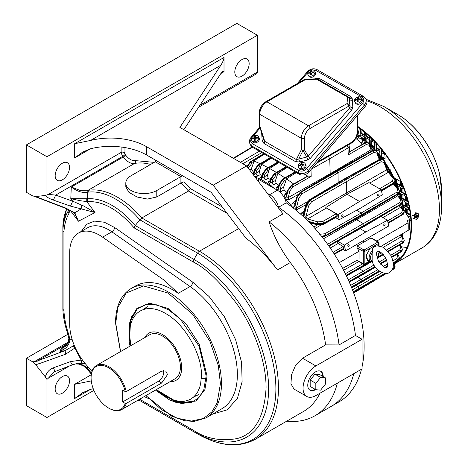 <?xml version="1.0" encoding="UTF-8"?>
<svg xmlns="http://www.w3.org/2000/svg" width="468" height="468" viewBox="0 0 468 468"><rect width="100%" height="100%" fill="white"/><g stroke="black" fill="none" stroke-linecap="round" stroke-linejoin="round"><path stroke-width="0.7" d="M357.786 126.413A83.831 48.403 60 0 1 408.02 200.292A83.831 48.403 60 0 1 394.261 263.94L422.089 247.876A83.831 48.403 -120 0 0 432.005 171.996A83.831 48.403 -120 0 0 366.795 100.866M415.186 219.123L414.203 218.872M413.677 215.537L416.087 212.653L416.736 213.619M393.793 263.373A83.105 47.982 -120 0 0 393.828 263.349A83.105 47.982 -120 0 0 397.613 260.729M398.596 259.88A83.105 47.982 -120 0 0 406.236 195.677A83.105 47.982 -120 0 0 357.786 127.009M416.099 212.969L415.818 212.571M400.52 185.457L396.922 183.082L396.922 179.232M403.24 187.024L402.059 186.048L402.059 184.07M400.52 191.383L399.268 190.657M405.651 194.343L402.059 191.974L402.059 188.124M405.651 200.269L402.059 197.9L402.059 194.05M407.885 201.562L407.189 200.866L407.189 198.929M402.059 200.403L402.059 199.976M405.651 206.195L402.954 204.639M409.383 208.354L407.189 206.792L407.189 202.936M405.651 212.121L405.253 211.893M410.155 213.063A1.813 1.152 114.5 0 0 409.705 214.461L407.189 212.718L407.189 208.863M383.497 151.924L381.783 150.936L381.525 149.421M379.987 149.895L376.395 147.525L376.395 143.676M374.856 146.934L371.264 144.565L371.264 140.71M366.134 140.862L366.134 137.75M369.726 143.968L369.357 143.758M360.998 136.469L360.998 134.784M373.195 140.049L371.522 139.084L371.264 138.13M369.726 138.042L366.385 136.118L366.134 133.438M364.59 135.082L361.255 133.158L360.998 129.314M385.123 158.787L381.525 156.417L381.525 152.562M376.395 151.041L376.395 149.602M396.414 183.234L396.49 179.069L400.52 181.602L400.444 185.919L396.653 183.819M403.533 187.785L401.544 186.346L401.544 182.842M397.285 185.369L400.52 187.528L400.52 191.675L399.485 191.377M405.651 193.81L405.393 194.787L401.544 192.272L401.62 187.955L404.095 189.294M399.964 192.839L400.52 193.454L400.52 194.641M401.801 193.898L405.651 196.42L405.575 200.731L401.801 198.643L401.544 194.05M408.061 202.252L406.674 201.158L406.674 197.133M401.942 199.906L405.651 202.346L405.575 206.657L403.077 205.306M409.506 209.015L406.674 207.084L406.75 202.773L408.388 203.627M403.305 206.622L405.651 208.272L405.621 212.536M409.828 215.128L406.674 213.01L406.75 208.699L409.734 210.331M384.304 152.983L381.274 151.228L381.016 148.789M379.987 147.549L379.911 150.363L376.137 148.268L375.88 143.676L376.857 143.939M374.599 147.379L370.75 144.858L370.826 140.546L374.599 142.641L374.856 147.233M365.619 140.423L365.695 137.58L369.468 139.675L369.726 144.109M356.575 136.896L357.575 136.34L360.483 136.106L360.74 134.638L364.332 136.709L364.59 139.569M374.494 141.394L371.007 139.376L370.75 137.633M369.726 136.662L369.65 138.505L365.877 136.416L365.619 133M364.59 132.146L364.519 135.544L360.74 133.45L360.489 128.934M381.525 156.417L381.016 156.71L381.092 152.398L384.866 154.493L385.123 159.085L381.397 157.23M393.769 177.413L395.384 178.641L395.384 180.87M389.16 168.825L390.253 169.749L390.253 170.715M382.929 159.301L384.866 160.419L385.123 162.431M375.88 150.497L376.137 149.45L379.729 151.527L379.987 155.405M373.575 147.97L374.599 148.567L374.856 149.351M407.64 216.029L410.606 216.819M359.412 128.15L357.979 134.673M126.266 391.576L161.682 371.13L165.69 370.989L167.562 374.529L161.682 382.982L126.266 403.428A25.401 14.666 60 0 1 121.756 409.564A25.401 14.666 60 0 1 109.056 408.307L108.541 408.008A24.675 14.245 60 0 1 91.09 377.787A24.675 14.245 60 0 1 105.943 366.438A24.675 14.245 60 0 1 125.219 391.564L126.266 391.576A25.401 14.666 60 0 0 96.349 365.566L149.725 334.749A25.401 14.666 -120 0 1 169.305 341.552A25.401 14.666 -120 0 1 180.391 367.117A25.401 14.666 -120 0 1 175.131 378.747L121.756 409.564M91.09 377.787L91.09 377.196A25.401 14.666 60 0 1 96.349 365.566M126.266 403.428L125.219 403.416L122.657 401.936L158.582 381.192A7.26 4.189 120 0 0 163.431 370.539M122.657 401.936L122.657 390.084L125.219 391.564M125.219 403.416A24.675 14.245 60 0 1 108.541 408.008M144.84 337.568A27.22 15.713 60 0 1 148.818 333.175A27.22 15.713 60 0 1 169.796 340.47A27.22 15.713 60 0 1 181.678 367.86A27.22 15.713 60 0 1 176.038 380.32A27.22 15.713 60 0 1 170.247 381.572M317.602 161.91L351.503 142.342C354.908 139.961 356.791 136.703 357.148 132.561L357.148 117.486A2.176 1.691 -30.6 0 0 357.669 116.093A2.176 0.626 -17.8 0 0 357.687 115.929L357.511 115.391M314.636 71.06L315.286 72.16A3.808 2.96 149.4 0 1 315.613 73.523A3.808 2.96 149.4 0 1 312.712 77.027A3.808 2.96 149.4 0 1 308.728 76.044L308.079 74.938A3.808 2.96 149.4 0 1 309.851 70.452A3.808 2.96 149.4 0 1 314.636 71.06A3.808 2.96 149.4 0 1 314.964 72.417A3.808 2.96 149.4 0 1 312.062 75.927A3.808 2.96 149.4 0 1 308.079 74.938M310.904 74.026L309.927 73.002A7.201 4.048 -177.5 0 0 308.74 73.412L308.769 72.692A7.201 4.048 2.5 0 1 309.956 72.283L310.67 71.575L310.84 70.633A6.751 3.797 2.5 0 1 311.665 70.504L311.495 71.44L312.156 71.932A7.201 4.048 2.5 0 1 313.578 71.92L313.548 72.639A7.201 4.048 -177.5 0 0 312.127 72.651L311.413 73.359L311.477 74.699A6.751 3.797 -177.5 0 0 310.658 74.833L310.512 73.213L310.84 73.768A0.725 0.562 -30.6 0 1 310.904 74.026L310.869 74.792M311.495 71.44L311.875 72.236A0.725 0.562 -30.6 0 0 312.472 72.464L312.156 71.932M313.56 72.288L312.472 72.464M311.583 70.879L310.84 70.633M311.039 70.966L310.986 72.107L310.67 71.575M309.956 72.283L310.272 72.815A0.725 0.562 -30.6 0 0 310.986 72.107M310.272 72.815L308.968 73.026L308.769 72.692M308.968 73.026L308.956 73.324M365.215 106.412A7.26 5.634 -30.6 0 0 366.327 99.754L365.514 98.374A7.26 5.634 -30.6 0 1 364.396 105.037L365.215 106.412L309.015 171.926L308.201 170.551A1.813 0.456 -139.4 0 0 306.335 168.825C304.019 171.095 301.591 171.686 299.052 170.598L252.404 143.664C250.298 142.073 250.158 139.996 251.983 137.446L260.027 128.068M259.763 127.249L251.187 137.247C249.309 139.505 248.97 141.874 250.169 144.349L250.983 145.729A7.26 5.634 -30.6 0 0 252.656 147.362L299.309 174.295A7.26 5.634 -30.6 0 0 309.015 171.926M352.205 98.613A2.176 1.299 -7.3 0 1 349.573 98.186A2.159 1.673 -30.6 0 0 349.222 97.438A2.159 1.673 -30.6 0 0 348.9 97.186A2.176 1.258 -60 0 0 348.73 97.052A2.176 1.258 -60 0 0 347.642 97.157A2.176 1.773 5.7 0 1 349.573 98.186L349.596 99.468A2.176 1.275 176.1 0 0 352.351 100.146L352.205 98.613L350.86 96.619L319.802 78.688L317.058 78.326L315.251 78.723A2.176 0.503 -103.7 0 1 315.256 78.87M299.508 161.975A2.176 0.503 76.3 0 0 298.689 159.032L296.32 159.565A2.176 1.258 -60 0 1 295.478 161.63L299.508 161.975L307.611 159.998L310.448 158.254L351.796 110.056L352.837 107.277L352.351 100.146M263.613 139.253A2.176 1.275 -3.9 0 1 262.15 140.406L263.899 143.401A2.176 1.258 120 0 0 264.742 141.33L263.712 139.569L259.108 124.851A2.176 1.258 -0 0 0 259.746 125.74A2.176 0.626 162.2 0 1 259.208 125.512M317.017 78.87A2.176 0.567 78.7 0 0 317.058 78.326M317.842 79.256A2.176 1.258 120 0 0 317.673 79.121A2.176 1.258 120 0 0 316.584 79.227L347.642 97.157L346.999 103.598A2.176 1.258 60 0 1 348.537 106.265L349.555 107.991A2.176 1.691 -30.6 0 0 350.076 106.599L349.596 99.468L349.058 104.873A2.176 1.691 149.4 0 1 348.537 106.265L310.038 128.489C306.634 130.87 304.756 134.129 304.393 138.271L304.393 149.737A2.176 1.691 149.4 0 1 302.971 150.608A2.176 1.667 -153 0 1 301.316 149.737L296.32 159.565L264.742 141.33L259.746 125.74L259.746 114.268L301.316 138.271L301.316 149.737A2.176 1.258 -0 0 0 304.393 149.737L308.213 156.183L349.555 107.991A2.176 0.55 40.6 0 0 351.796 110.056M305.423 79.595A2.176 1.258 -120 0 0 304.335 79.49L265.842 101.714A2.176 1.258 60 0 1 266.93 101.825L305.423 79.595L316.584 79.227L316.508 78.829L305.352 79.197L305.423 79.595M305.113 163.601L305.768 164.701A3.808 2.96 149.4 0 1 306.095 166.064A3.808 2.96 149.4 0 1 303.188 169.574A3.808 2.96 149.4 0 1 299.21 168.585L298.555 167.486A3.808 2.96 149.4 0 1 300.327 162.999A3.808 2.96 149.4 0 1 305.113 163.601A3.808 2.96 149.4 0 1 305.44 164.964A3.808 2.96 149.4 0 1 302.539 168.468A3.808 2.96 149.4 0 1 298.555 167.486M301.38 166.567L300.403 165.549A7.201 4.048 -177.5 0 0 299.216 165.959L299.251 165.239A7.201 4.048 2.5 0 1 300.438 164.83L301.316 163.174A6.751 3.797 2.5 0 1 302.141 163.045L301.971 163.981L302.632 164.473A7.201 4.048 2.5 0 1 304.06 164.461L304.024 165.181A7.201 4.048 -177.5 0 0 302.603 165.192L301.889 165.906L301.959 167.24A6.751 3.797 -177.5 0 0 301.135 167.374L300.988 165.754L301.316 166.31A0.725 0.562 -30.6 0 1 301.38 166.567L301.345 167.333M301.971 163.981L302.351 164.777A0.725 0.562 -30.6 0 0 302.948 165.005L302.632 164.473M304.036 164.83L302.948 165.005M302.059 163.42L301.316 163.174M301.515 163.507L301.462 164.648L301.146 164.116M300.438 164.83L300.748 165.356A0.725 0.562 -30.6 0 0 301.462 164.648M300.748 165.356L299.444 165.567L299.251 165.239M299.444 165.567L299.432 165.865M372.013 261.261C375.295 270.726 385.726 275.898 389.54 272.382C393.968 269.738 394.512 264.209 391.178 255.797L383.625 247.315L377.126 245.776L374.371 246.788L372.247 248.859L372.815 251.907L372.815 261.214L372.3 261.635M366.14 256.558A7.26 4.189 120 0 0 367.637 259.594L370.609 261.314A7.26 4.189 -60 0 1 369.106 257.991A7.26 4.189 -60 0 1 372.3 250.661M374.359 246.794A7.26 4.189 120 0 0 371.124 247.467M357.458 134.334A70.767 40.856 60 0 1 359.559 135.749M361.635 137.253A70.767 40.856 60 0 1 368.456 142.921M368.913 143.348A70.767 40.856 60 0 1 376.231 150.889M376.793 151.538A70.767 40.856 60 0 1 383.508 160.103M384.205 161.091A70.767 40.856 60 0 1 394.471 178.875M394.98 179.969A70.767 40.856 60 0 1 399.04 190.066M399.315 190.874A70.767 40.856 60 0 1 402.106 200.596M402.351 201.679A70.767 40.856 60 0 1 403.685 209.173M357.447 134.386A71.856 41.488 60 0 1 359.383 135.72M361.746 137.463A71.856 41.488 60 0 1 367.836 142.576M369.363 144.009A71.856 41.488 60 0 1 375.547 150.444M377.179 152.334A71.856 41.488 60 0 1 382.859 159.623M384.597 162.109A71.856 41.488 60 0 1 393.787 178.027M395.068 180.777A71.856 41.488 60 0 1 398.543 189.335M399.362 191.699A71.856 41.488 60 0 1 401.79 200.029M402.316 202.305A71.856 41.488 60 0 1 403.533 208.915M357.359 134.714A73.353 42.348 60 0 1 358.757 135.702M362.039 138.2A73.353 42.348 60 0 1 366.924 142.383M369.843 145.174A73.353 42.348 60 0 1 374.552 150.158M377.805 153.99A73.353 42.348 60 0 1 381.765 159.138M385.55 164.654A73.353 42.348 60 0 1 392.061 175.927M394.939 181.964A73.353 42.348 60 0 1 397.42 187.966M399.11 192.699A73.353 42.348 60 0 1 401.023 199.076M402.03 203.194A73.353 42.348 60 0 1 402.954 207.915L409.588 219.404A81.292 46.935 60 0 1 409.588 229.536L408.149 230.385M402.936 233.456A73.353 42.348 60 0 1 402.141 236.638M400.339 204.861L402.117 206.909L402.106 208.424L402.954 207.915M362.647 139.792L363.747 140.453L364.63 143.009M370.691 147.321L371.668 148.028L372.861 150.409M378.864 156.786L380.794 159.067M389.481 172.786L387.112 168.837M394.518 182.836L395.53 185.65M398.092 194.004L399.502 196.186L399.643 197.379M402.106 233.865L401.655 236.012M376.798 241.026L408.143 222.803A82.772 47.789 -120 0 1 408.143 230.396L381.233 246.209M409.588 219.404L407.02 220.855L408.143 222.803M363.285 240.692L364.063 242.038L370.931 238.007L371.697 238.077L378.477 241.997A1.088 0.626 -60 0 0 377.933 242.05A1.088 0.626 60 0 1 378.706 243.383L378.706 245.706M402.147 207.219A2.176 0.831 -6.5 0 0 401.638 207.576M401.503 207.406A2.176 0.825 173.4 0 1 402.117 206.909M399.268 205.505A2.176 1.275 -120.2 0 0 400.637 207.301L401.368 207.242L403.521 209.886A1.269 0.924 -39.1 0 0 402.556 209.658L401.708 212.647A1.269 0.743 59.7 0 1 402.591 214.186L404.247 211.846L402.591 214.309A1.269 0.737 59.2 0 1 402.34 214.888C403.17 214.736 403.808 213.765 404.247 211.975L404.247 211.91M382.935 217.597L400.637 207.301L402.556 209.658M360.144 228.717L365.795 231.982L387.492 220.229L380.946 216.45M253.533 172.996L252.451 173.64M313.706 227.074L317.462 224.915M300.444 213.97L304.089 211.273M303.27 216.526L306.265 205.276A1.451 0.521 -165.1 0 1 305.826 204.738L295.981 210.167M292.453 207.4C291.482 205.382 291.728 203.785 293.19 202.615L295.53 201.205M297.753 194.711L289.148 199.614L285.884 199.415M284.006 197.262L285.012 193.951L287.106 192.693M287.03 192.623A73.435 42.401 -120 0 0 284.105 189.844L283.626 187.159L280.268 189.107L278.478 188.955A2.176 1.03 -45.4 0 1 277.419 190.236M284.105 189.844L281.385 191.424L279.677 191.874M275.74 189.271L276.869 186.966A2.176 1.252 -120.9 0 0 278.144 187.311L279.004 184.152A1.269 0.456 -164.8 0 0 279.378 184.632L283.228 179.262L295.366 172.019M278.7 185.269A73.435 42.401 -120 0 0 276.132 183.339L275.547 180.391L272.2 182.339L270.282 182.719A2.176 1.188 -54.8 0 1 269.012 184.474M276.132 183.339L273.552 184.837L270.147 185.269M267.719 183.602L268.731 181.449A2.176 1.252 -120.8 0 0 269.773 181.631M270.346 179.536A73.435 42.401 -120 0 0 268.146 178.285L267.462 175.108L262.074 177.951A2.176 1.316 -65.1 0 1 261.126 179.735M268.146 178.285L265.707 179.706L262.39 180.408M259.541 178.951L260.612 177.366A2.176 1.252 -120.8 0 0 261.442 177.413M261.981 175.354A73.435 42.401 -120 0 0 260.155 174.658L259.371 171.282L253.861 174.652A2.176 1.404 -76.6 0 1 253.744 175.354M260.155 174.658L257.868 175.991L254.92 176.898M399.567 196.548A2.176 0.503 -10.3 0 0 399.134 196.759M398.917 196.496A2.176 0.497 169.6 0 1 399.502 196.186M396.677 194.916A2.176 1.275 -120.2 0 0 397.654 195.899L398.525 196.01L401.62 199.807A1.269 0.924 -39.2 0 0 400.655 199.579L399.807 202.562A1.269 0.743 59.7 0 1 400.696 204.106L402.351 201.766L401.62 199.807M355.926 219.03L356.68 219.714L397.654 195.899L400.655 199.579M395.407 184.995L395.08 185.1M394.764 184.714L395.296 184.538M393.84 183.602L398.637 189.446L399.368 191.535L397.712 193.869L362.115 215.151L361.858 215.73L325.412 236.042A1.269 0.731 -119.1 0 0 325.681 235.457L321.662 236.41M339.183 219.72L338.142 214.607L359.553 201.474L346.987 194.22L368.924 182.602L381.25 189.721L382.297 194.828L360.881 207.968L339.183 219.72L335.533 217.614M387.855 169.656L387.311 170.381M379.244 159.5L376.845 153.147A1.269 0.924 159.3 0 0 377.126 152.194L379.794 159.272M379.712 157.546L379.291 157.921M371.416 151.158A2.176 1.281 59.6 0 1 371.019 149.789L330.192 173.71L330.279 174.312M369.246 145.291A1.269 0.913 158.5 0 0 369.521 144.349L371.335 148.964L371.019 149.789L369.246 145.291L366.222 144.518L348.221 154.943L348.016 147.923L329.747 158.751L330.192 173.71L288.276 197.56L286.656 196.741A2.176 0.837 -36.6 0 1 284.778 198.216M371.668 148.028A2.176 0.497 -49.6 0 1 371.106 148.379M371.007 148.134A2.176 0.503 130.3 0 0 371.446 147.835M355.452 138.973L356.119 138.616L362.519 144.214L349.801 151.702L365.344 143.009A1.269 0.737 -119.1 0 0 364.73 142.956L362.507 144.197M363.537 143.623A2.176 1.275 60.2 0 1 362.671 141.535L360.787 142.611M362.823 140.669L363.086 140.938L362.671 141.535L361.583 138.698L358.576 137.937L356.639 139.043M363.747 140.453A2.176 0.825 -53.4 0 1 363.01 140.733M362.934 140.535A2.176 0.831 126.5 0 0 363.496 140.265M261.811 152.644L242.839 163.753M253.796 172.838L251.345 168.878L249.602 169.884M402.117 234.801A2.176 1.615 9.2 0 0 401.515 235.568M400.122 235.111A2.176 1.281 -120.3 0 0 401.421 236.714L401.702 236.387M386.808 249.783L401.708 241.09L402.556 238.107A1.269 0.924 -39.1 0 1 403.521 238.335L401.515 235.503A2.176 1.609 -171.1 0 1 402.147 234.579M383.456 247.221L401.421 236.714L402.556 238.107M357.072 260.226L342.623 268.398M342.652 268.456L356.786 260.43M364.063 242.038L357.072 246.004L364.081 250.047L377.933 242.05L370.931 238.007M339.394 262.548L359.079 251.263L357.066 247.777L357.072 246.004M387.492 220.229L388.68 226.026L345.571 250.918L344.384 245.115L365.795 231.982M348.672 246.443A0.942 0.667 105 0 0 348.742 244.688A0.942 0.667 105 0 0 348.25 246.513A0.942 0.667 105 0 0 348.672 246.443M384.597 225.699A0.942 0.667 105 0 0 384.667 223.944A0.942 0.667 105 0 0 384.181 225.769A0.942 0.667 105 0 0 384.597 225.699M337.68 241.248L344.384 245.115M270.364 157.581L260.155 163.689L253.755 160.922L253.679 162.261L251.345 168.878M253.545 175.085A2.176 1.41 103 0 0 253.603 174.593L253.153 174.394L252.925 174.845M257.868 175.991A2.176 1.234 59.7 0 1 256.043 173.23L256.628 170.849A1.269 0.439 -166.2 0 1 254.89 170.492L253.861 174.652L254.744 170.41L258.593 165.04L270.732 157.792M277.875 161.916L268.141 167.702L261.542 164.344L259.371 171.282M260.875 179.607A2.176 1.316 114.5 0 0 261.811 177.828L261.518 177.372M265.707 179.706A2.176 1.234 59.7 0 1 264.116 177.056L264.648 174.868A1.269 0.433 -166.3 0 1 262.911 174.511L262.074 177.951L262.747 174.418L266.602 169.053L278.22 162.121M267.462 175.108L269.586 168.486L276.389 172.411L274.172 173.739A1.269 0.731 59.2 0 1 274.815 173.798L286.434 166.86M268.761 184.304A2.176 1.193 124.9 0 0 270.03 182.543L269.808 181.496M273.552 184.837A2.176 1.234 59.8 0 1 272.2 182.339L272.862 179.607A1.269 0.433 -166.3 0 1 271.124 179.256L270.282 182.719L270.96 179.156L274.927 173.862L270.96 179.156A1.269 0.462 -164.6 0 1 270.58 178.677L274.172 173.739M284.579 198.005A2.176 0.842 143.2 0 0 286.486 196.513L288.177 190.324L291.845 185.445A1.269 0.731 59.2 0 0 291.225 185.392L293.664 183.965L286.422 178.852L286.322 179.642L284.234 180.859A1.269 0.72 -120.3 0 0 283.333 179.326L283.228 179.262A1.269 0.731 59.2 0 0 282.584 179.203L284.901 177.828L277.881 173.324L275.547 180.391M277.144 190.078A2.176 1.035 134.4 0 0 278.261 188.739L278.255 187.258M281.385 191.424A2.176 1.24 59.8 0 1 280.268 189.107L281.262 185.071A1.269 0.439 -166.2 0 1 279.525 184.714L278.478 188.955L279.378 184.632L283.333 179.326L295.612 172.16M286.322 179.642L283.626 187.159M285.012 193.951A2.176 1.246 -121 0 0 286.521 194.507M286.486 196.513L286.492 194.618L287.644 190.347A1.269 0.456 -164.9 0 0 288.031 190.827L286.486 196.513M289.148 199.614A2.176 1.234 60.4 0 1 288.276 197.56L289.768 191.172A1.269 0.427 -166.9 0 1 288.031 190.827M293.19 202.615A2.176 1.246 -121.1 0 0 294.934 203.434M292.5 207.388A2.176 0.608 151.7 0 0 294.711 206.136L294.863 203.685L296.589 197.268A1.269 0.456 -165 0 0 296.969 197.742L300.807 192.371L336.609 170.972L338.042 172.827L338.159 182.608M297.022 209.875A2.176 1.24 59.8 0 1 296.379 208.096C295.548 208.558 295.068 208.044 294.934 206.546A2.176 0.603 -28 0 1 292.909 207.716M301.427 212.887A2.176 1.24 -121.2 0 0 303.358 214.028M302.931 216.21L303.235 214.49M323.499 238.744L356.68 219.714L363.478 223.757L364.361 225.307L364.092 226.518L400.438 204.803A1.269 0.737 -120.9 0 0 400.696 204.224L364.361 225.933L328.723 245.811M330.244 247.993L338.071 243.506L336.621 241.389M356.645 210.261L361.226 212.981L396.823 192.196L397.671 189.218A1.269 0.924 -39.3 0 1 398.637 189.446M378.483 195.84A0.942 0.667 -75 0 1 377.67 194.828A0.942 0.667 -75 0 1 379.004 194.887A0.942 0.667 -75 0 1 378.483 195.84M342.558 216.585A0.942 0.667 105 0 0 342.629 214.83A0.942 0.667 105 0 0 342.143 216.649A0.942 0.667 105 0 0 342.558 216.585M359.553 201.474L381.25 189.721M303.223 214.525L305.826 204.738L309.36 199.83L343.962 179.139L344.694 179.209L379.706 159.711L382.555 159.453C380.736 158.991 379.542 159.05 378.986 159.635A1.451 0.842 60.9 0 1 379.706 159.711L380.08 159.927A1.451 0.854 60.3 0 1 381.104 161.694L383.976 162.425A1.451 1.059 159.4 0 0 384.304 161.337L387.744 170.492L394.308 178.665L395.068 181.116L393.418 183.456L381.438 190.622M387.873 170.873L388.247 172.37L393.202 178.402A1.451 1.059 -39.4 0 1 394.308 178.665M376.845 153.147L373.838 152.387L338.042 172.827L301.819 193.968L298.841 198.18A1.269 0.439 -166 0 1 297.104 197.818L294.934 206.546L294.711 206.136L296.969 197.742L300.918 192.43A1.269 0.72 -120.3 0 1 301.819 193.968M363.303 144.167L349.801 151.702M259.33 151.211L240.4 162.343M253.679 162.261L251.813 163.35L248.841 167.556A1.269 0.439 -166.1 0 1 247.759 167.456M355.885 285.427L358.008 286.685L359.026 288.452L358.716 290.037L386.656 273.324M393.348 265.736L393.407 264.034M357.903 277.378L361.226 279.355L362.115 280.899L361.846 282.11L379.835 271.358M392.991 260.811L396.823 258.57L397.671 255.592A1.269 0.924 -39.3 0 1 398.637 255.82L397.244 254.124M359.389 268.737L363.478 271.171L364.361 272.715L364.092 273.926L375.389 267.175M390.862 255.189L399.807 249.97L400.655 246.987A1.269 0.924 -39.2 0 1 401.62 247.215L399.725 244.893M359.079 259.061L359.079 251.263M357.066 260.226L363.308 263.829L363.308 251.38A1.088 0.626 -60 0 1 364.081 250.047A1.088 0.626 60 0 1 364.847 251.38L373.458 246.414L375.055 246.408M342.997 249.438L345.571 250.918M338.071 243.506L343.155 246.542L344.038 248.42L343.769 249.005L334.38 254.247M264.233 154.042L250.93 161.823A1.269 0.72 59.7 0 1 251.813 163.35M253.755 160.922L264.391 154.136M261.454 165.555L259.6 166.637L256.628 170.849M271.311 158.131L261.542 164.344M269.492 169.556L267.614 170.65L264.648 174.868M276.389 172.411L286.129 166.684M278.957 162.542L269.586 168.486M277.781 174.254L275.827 175.389L272.862 179.607M287.311 167.363L277.881 173.324M284.901 177.828L295.127 171.879M284.234 180.859L281.262 185.071M293.664 183.965L307.704 176.038L304.82 174.675M296.361 172.593L286.422 178.852M307.704 176.038L311.191 176.325L292.722 186.954A1.269 0.714 60.1 0 0 291.845 185.445L307.242 176.272M292.722 186.954L289.768 191.172M308.149 221.235L317.234 223.827A1.451 0.509 -74.1 0 1 317.866 221.896L307.558 218.954L306.101 219.211M337.212 216.181L323.803 223.645A1.451 0.831 -119.1 0 1 323.499 224.318L336.907 216.848L337.212 216.181L336.2 213.788L326.459 208.044L307.558 218.954A2.176 1.24 60 0 1 306.037 216.315L304.732 217.901M338.142 214.607L326.459 208.044M319.667 234.252L324.804 233.778L361.226 212.981L362.115 215.151L325.681 235.457L397.712 193.746L399.368 191.406M402.351 201.831L400.696 204.224L328.653 245.706M399.368 191.47L399.368 191.529C398.929 193.325 398.291 194.296 397.461 194.448A1.269 0.737 -120.9 0 0 397.712 193.869L397.712 193.746A1.269 0.749 59.7 0 0 396.823 192.196M379.571 188.75L392.395 181.256L393.202 178.402M303.773 216.994L306.651 205.505L306.265 205.276L310.097 199.9L344.694 179.209L345.483 179.665L346.513 181.432L346.624 192.886L346.987 194.22L325.81 207.494M395.056 180.905L393.12 184.117A1.451 0.842 -120.9 0 0 393.418 183.456L395.068 180.689M387.832 170.808L386.726 169.732A2.176 1.269 -120 0 0 388.247 172.37L369.72 183.064M381.104 161.694L311.507 201.878L308.64 205.92A1.451 0.509 -165.9 0 1 306.651 205.505L310.471 200.117L380.08 159.927L382.736 159.565M377.126 152.194L375.798 150.585L372.949 150.848A1.269 0.749 60.3 0 1 373.838 152.387M375.804 150.585L375.693 150.52C373.92 150.006 372.762 150.07 372.212 150.714A1.269 0.737 60.9 0 1 372.838 150.784L375.74 150.55M335.965 170.914L336.609 170.972L372.949 150.848L300.807 192.371A1.269 0.731 59.1 0 0 300.163 192.307L335.965 170.914L372.212 150.714M349.409 151.96L348.221 154.943M369.521 144.349L368.152 142.728L365.344 143.009A1.269 0.749 -120.1 0 1 366.222 144.518M328.203 156.148L329.747 158.751L311.53 168.995M349.426 152.159L349.251 146.145L348.016 147.923A2.176 1.275 -120.7 0 0 346.958 145.7M363.086 140.932L361.869 137.744L360.535 136.135L357.681 136.399L356.493 137.077M358.576 137.937A1.269 0.743 -119.7 0 0 357.681 136.399L357.575 136.34A1.269 0.737 -119.2 0 0 356.949 136.27C357.493 135.626 358.658 135.562 360.424 136.071L360.541 136.135M247.092 167.193L250.93 161.823A1.269 0.737 58.8 0 0 250.304 161.776L263.642 153.703M395.056 266.245L393.418 268.796A1.451 0.842 59.1 0 1 393.12 269.457C394.36 268.527 395.01 267.526 395.068 266.456M393.085 267.298A1.451 0.854 59.7 0 1 393.418 268.363L395.068 266.029L393.594 263.133M399.368 257.845L397.712 260.243A1.269 0.737 59.1 0 1 397.461 260.822C398.724 259.857 399.356 258.886 399.368 257.909L398.637 255.82M396.823 258.57A1.269 0.749 59.7 0 1 397.712 260.12L399.368 257.78M402.351 249.239L400.696 251.638A1.269 0.737 59.1 0 1 400.438 252.211C401.275 252.059 401.913 251.088 402.351 249.298L401.62 247.215M399.807 249.97A1.269 0.743 59.7 0 1 400.696 251.515L402.351 249.175M404.247 240.359L402.591 242.757A1.269 0.737 59.2 0 1 402.34 243.331C403.17 243.179 403.808 242.208 404.247 240.423M365.765 263.665L365.561 265.292L371.615 261.676M401.708 241.09A1.269 0.743 59.7 0 1 402.591 242.635L404.247 240.295L403.521 238.335M370.094 248.356L366.298 255.212L367.784 260.518L369.814 260.851M367.538 260.36L369.299 260.553M270.978 157.938L258.699 165.099L254.744 170.41A1.269 0.456 -164.8 0 1 254.364 169.931L253.153 174.388M267.614 170.65A1.269 0.72 -120.2 0 0 266.713 169.118L262.747 174.418A1.269 0.462 -164.6 0 1 262.367 173.938L261.472 177.208M317.866 221.896L322.797 221.44L336.2 213.788M337.212 215.561L323.803 223.213L323.803 223.645L317.234 224.277L317.234 223.827L323.803 223.213A1.451 0.825 -119.7 0 0 322.797 221.44M321.557 236.281L325.681 235.328A1.269 0.72 60.3 0 0 324.804 233.778M384.304 161.337L383.052 159.74M337.364 383.163A121.212 69.984 60 0 1 314.9 415.795L331.326 406.312A121.212 69.984 -120 0 0 353.785 373.68A121.212 69.984 -120 0 1 331.326 406.312L339.025 401.866A121.212 69.984 -120 0 0 361.483 369.24M277.506 269.948A111.776 64.531 -120 0 0 245.916 238.148L211.132 192.266L146.519 154.961A50.807 29.332 0 0 0 90.57 148.742L82.731 152.041L74.669 157.927L74.669 143.699L90.57 140.447A50.807 29.332 180 0 1 146.519 146.665L213.238 185.182L277.506 269.948L290.335 262.542A111.776 64.531 60 0 1 325.611 344.881L302.515 358.219L295.717 365.017L291.564 374.716L290.944 383.778L293.974 389.048L306.809 396.466A18.147 10.477 -60 0 0 315.882 395.565L362.074 368.895L362.074 339.265L355.464 335.451A121.212 69.984 -120 0 0 278.519 207.283A13.063 7.541 -120 0 0 269.691 194.665L267.374 193.331L269.691 194.665L277.389 190.224L259.43 179.852A13.063 7.541 -120 0 0 256.259 178.671M362.074 366.725A121.212 69.984 -120 0 0 286.217 202.843L278.127 207.511M286.217 202.843A13.063 7.541 -120 0 0 277.389 190.224M292.518 207.412A74.757 43.161 -120 0 0 284.187 197.59M274.365 188.475A74.757 43.161 -120 0 0 254.996 176.998M258.389 136.627L259.044 137.727A3.808 2.96 149.4 0 1 259.371 139.09A3.808 2.96 149.4 0 1 256.464 142.594A3.808 2.96 149.4 0 1 252.486 141.611L251.831 140.505A3.808 2.96 149.4 0 1 253.603 136.018A3.808 2.96 149.4 0 1 258.389 136.627A3.808 2.96 149.4 0 1 258.716 137.984A3.808 2.96 149.4 0 1 255.815 141.494A3.808 2.96 149.4 0 1 251.831 140.505M254.656 139.593L253.679 138.569A7.201 4.048 -177.5 0 0 252.492 138.978L252.527 138.259A7.201 4.048 2.5 0 1 253.714 137.849L254.422 137.142L254.592 136.2A6.751 3.797 2.5 0 1 255.417 136.071L255.247 137.007L255.908 137.498A7.201 4.048 2.5 0 1 257.336 137.487L257.301 138.206A7.201 4.048 -177.5 0 0 255.879 138.218L255.165 138.926L255.236 140.265A6.751 3.797 -177.5 0 0 254.411 140.4L254.264 138.78L254.592 139.335A0.725 0.562 -30.6 0 1 254.656 139.593L254.621 140.359M255.247 137.007L255.627 137.797A0.725 0.562 -30.6 0 0 256.224 138.031L255.908 137.498M257.312 137.855L256.224 138.031M255.335 136.445L254.592 136.2M254.791 136.533L254.738 137.674L254.422 137.142M253.714 137.849L254.025 138.382A0.725 0.562 -30.6 0 0 254.738 137.674M254.025 138.382L252.72 138.592L252.527 138.259M252.72 138.592L252.708 138.891M410.143 213.004A1.451 0.918 114.5 0 0 409.705 214.239L409.705 214.461A1.813 1.152 114.5 0 0 410.243 215.567L410.483 215.672M416.508 213.01L414.905 212.829M414.467 218.995L414.221 216.128L416.151 213.513L418.328 213.759L418.573 216.625L416.643 219.24L414.467 218.995L412.893 218.275M414.221 216.128L412.647 215.409M416.151 213.513L414.806 212.899M418.328 213.759L416.754 213.039M418.608 215.315A2.831 1.796 -65.5 0 1 415.789 219.147A2.831 1.796 -65.5 0 1 415.426 214.958A2.831 1.796 -65.5 0 1 418.608 215.315M415.49 216.795L416.122 217.082L415.403 217.497L415.35 216.877L416.07 216.462L416.222 215.134L416.736 214.835L416.812 215.707L416.251 215.45M417.24 215.783L417.865 216.07L417.813 215.45L416.812 215.707M417.865 216.07L417.152 216.485L416.385 216.14L416.865 215.859M416.187 217.012L416.151 216.596L416.918 216.947L417.152 216.485M416.918 216.947L416.994 217.813L416.479 218.111L416.122 217.082M416.432 217.556L416.994 217.813M416.151 216.596L416.385 216.14M416.298 217.058L415.637 216.859M130.771 345.694L129.858 339.943L129.537 334.17C129.343 311.653 146.104 301.889 165.549 313.478C184.661 323.874 202.024 353.995 201.474 375.74L200.579 384.228L199.467 388.03L197.736 391.81L195.729 394.781L193.348 397.25L190.523 399.222L187.574 400.509L184.117 401.251L180.677 401.351L176.647 400.819L172.575 399.678L164.508 395.829L156.183 389.686M156.271 389.639L174.646 401.491L191.424 402.427L198.754 397.888L203.75 390.019L206.148 375.962L199.035 346.115L180.256 319.012L168.556 309.816L156.786 304.814L146.051 304.463L137.364 308.804L131.262 318.205L129.15 331.508M92.167 370.75A42.097 24.307 60 0 1 69.714 324.47L69.714 252.34A42.097 24.307 60 0 1 78.431 233.07A42.097 24.307 60 0 1 102.609 237.153L164.239 280.25L178.249 293.331A74.757 43.161 -120 0 0 135.316 286.077L131.21 288.452A74.757 43.161 60 0 1 205.973 331.619A74.757 43.161 60 0 1 205.961 417.942M148.619 398.59L144.226 396.589M91.471 373.171L87.405 368.38L87.241 369.229M91.313 374.084L86.615 368.538L86.785 367.637C84.731 365.771 82.333 364.601 79.595 364.122L75.219 363.952M87.405 201.597L86.785 201.62L95.004 212.536L83.643 205.984L72.692 201.193L70.791 198.666L79.595 200.602L86.785 201.62L86.75 198.783L87.241 198.824L87.405 201.597C102.849 200.912 118.404 209.658 134.064 227.817L135.281 225.553L193.974 259.442A3.627 2.094 120 0 0 193.225 261.969L134.064 227.817M76.629 363.659L81.496 363.285L81.175 360.091L82.748 360.424M81.496 363.285L85.234 363.607M70.387 210.536L78.437 221.229L74.845 212.817L73.435 212.495L74.845 213.975L78.437 221.229L95.004 212.536L81.175 208.863L81.496 205.154M86.65 192.342L87.68 192.213L89.096 190.201L80.028 190.406L71.282 187.024L123.265 157.008A14.514 8.383 -120 0 0 134.532 163.461L87.744 190.476L86.65 192.342C81.923 192.962 76.805 191.19 71.282 187.024L70.791 198.666L86.75 198.783M72.692 364.666C72.201 364.97 71.469 363.952 70.51 361.594L81.175 360.091L74.845 348.04L75.196 347.502M69.609 365.894L48.397 378.138L54.282 371.832L72.581 364.765L76.693 363.648M81.309 231.408L86.761 224.225L94.589 221.101L104.352 222.241L114.683 227.542L192.892 282.239L209.184 296.613L224.307 316.625L235.65 339.768L241.576 362.384L242.114 381.789L237.416 398.35L227.173 409.857L212.653 414.075M81.175 208.863L74.845 212.817L65.625 208.003L35.627 196.566L45.361 195.443C46.689 197.122 49.368 198.666 53.399 200.082L55.674 195.086L72.692 201.193L70.51 206.131L81.175 208.863M68.199 209.442L68.03 211.331L68.901 213.642C65.976 218.72 64.315 224.921 63.929 232.245L62.864 230.706L62.87 226.272M63.929 232.245L63.929 310.623L62.864 309.196L62.864 230.706A69.65 40.213 60 0 1 68.03 211.331L68.644 209.652M55.674 371.118C55.136 371.411 54.382 370.311 53.399 367.813C49.193 369.463 46.513 372.505 45.361 376.951L35.627 364.59L38.212 364.028L65.625 354.206L65.11 350.631L60.033 351.515C64.976 348.742 67.322 347.051 67.088 346.449C68.556 344.67 69.492 342.477 69.902 339.873L68.843 338.598L68.041 334.678C64.993 325.898 63.268 317.421 62.864 309.254L62.864 309.196M63.929 310.623C64.315 318.398 65.976 326.512 68.901 334.971L68.03 334.538M53.399 367.813L70.51 361.594M67.901 334.287L26.424 358.231L26.424 405.639L46.952 417.491L93.904 390.388M182.444 175.705L156.786 190.517A18.147 10.477 180 0 1 137.007 192.787A18.147 10.477 180 0 1 125.81 183.111A18.147 10.477 180 0 1 131.122 175.705L155.241 161.776L155.879 160.366M227.115 213.344L188.464 191.032L141.798 217.971L139.803 219.784A74.786 43.179 60 0 0 87.68 192.213L87.241 198.824A69.65 40.213 60 0 1 135.281 225.553L139.803 219.784L197.601 253.159L193.974 259.442A105.581 60.957 60 0 1 268.632 388.75A105.581 60.957 60 0 1 193.974 431.853L139.803 400.579A74.786 43.179 60 0 1 137.411 400.526M53.399 200.082L70.51 206.131M198.643 107.231L256.622 73.757A3.627 2.094 -120 0 0 257.377 72.095L257.377 35.252L236.849 23.4L26.424 144.887L26.424 192.295L32.707 195.922L35.627 196.566M65.625 354.206L74.845 348.04L72.985 346.027L65.11 350.631L36.048 361.407L32.707 361.858L26.424 358.231M74.061 344.863L72.985 346.027M68.843 338.598L68.129 343.173L68.866 338.768M65.304 346.507L61.051 348.736L60.033 351.515L68.176 343.038M68.901 334.971L69.902 339.873L72.148 339.487M35.627 364.59L32.707 361.858M67.848 343.459L37.82 360.799L38.212 364.028M68.901 213.642L69.902 209.892M38.212 197.455L37.89 197.519M73.435 212.495C73.341 212.016 70.592 210.577 65.192 208.172L65.625 208.003M62.864 227.349L62.864 226.401A74.786 43.179 60 0 1 66.731 208.792M48.397 378.138L46.952 379.425L45.361 376.951M46.952 379.425L46.952 417.491M55.165 389.048A10.161 5.868 -60 0 1 59.6 378.823A10.161 5.868 -60 0 1 67.433 376.102A10.161 5.868 -60 0 1 67.433 387.832A10.161 5.868 -60 0 1 57.272 393.699A10.161 5.868 -60 0 1 55.165 389.048M325.365 377.834L320.598 377.407L315.824 383.345L315.824 389.709L320.598 390.131L325.365 384.199L325.365 377.834L319.72 374.575L314.946 374.148L320.598 377.407M183.982 181.765L190.371 188.575L188.464 191.032A75.845 43.793 -120 0 0 180.905 183.035L183.982 181.765L183.982 176.594M125.143 154.452L125.646 155.119A2.176 0.369 143 0 1 123.265 157.008L122.768 156.347A2.176 0.369 -37 0 0 125.143 154.452A1.451 0.837 60 0 1 124.962 152.533L121.885 152.001A3.627 2.094 -120 0 0 122.768 156.347L55.674 195.086L48.397 194.425L121.885 152.001L121.885 147.104M155.241 159.998L155.241 161.776L180.905 176.594L180.905 183.035L156.786 196.964L147.478 199.07L137.077 197.005L128.899 192.325L125.81 186.744L125.81 183.111M93.249 388.738A50.807 29.332 0 0 0 90.57 389.353L82.731 392.646L74.669 398.531L74.669 384.31L90.57 381.051A50.807 29.332 180 0 1 91.283 380.882M45.361 195.443L48.397 194.425M257.377 35.252L46.952 156.739L26.424 144.887M46.952 156.739L46.952 194.805M55.165 175.705A10.161 5.868 -60 0 1 59.6 165.479A10.161 5.868 -60 0 1 67.433 162.753A10.161 5.868 -60 0 1 67.433 174.488A10.161 5.868 -60 0 1 57.272 180.356A10.161 5.868 -60 0 1 55.165 175.705M234.796 71.996A10.161 5.868 -60 0 1 239.23 61.77A10.161 5.868 -60 0 1 247.057 59.044A10.161 5.868 -60 0 1 247.057 70.779A10.161 5.868 -60 0 1 236.902 76.647A10.161 5.868 -60 0 1 234.796 71.996M65.93 345.916L61.051 348.736L68.381 342.418M315.824 389.709L310.179 386.445L310.179 380.086L315.824 383.345M314.946 374.148L310.179 380.086M193.974 431.853L139.803 400.579L193.974 431.853A3.627 2.094 120 0 1 193.225 430.191L139.628 399.245M183.842 129.689L220.861 73.517L223.096 71.001L224.014 71.698L224.014 57.476C223.815 59.565 222.762 62.15 220.861 65.222L90.57 140.447M309.769 390.078A10.887 6.283 120 0 0 315.116 389.3M322.645 376.26A10.887 6.283 120 0 0 320.644 371.241M290.335 262.542C280.87 249.772 273.792 236.223 269.112 221.896L282.97 213.894L246.601 165.924L179.882 127.407L220.861 65.222M246.601 165.924L213.238 185.182M89.096 190.201A75.845 43.793 60 0 1 141.798 217.971L199.421 251.24A111.776 64.531 60 0 1 272.44 349.736A111.776 64.531 60 0 1 255.306 439.306L303.51 411.471A111.776 64.531 -120 0 0 319.96 393.214M314.9 415.795A121.212 69.984 60 0 1 286.738 421.153M323.16 376.559A10.887 6.283 120 0 0 320.908 371.381A10.887 6.283 120 0 0 312.519 374.295A10.887 6.283 120 0 0 307.763 385.252A10.887 6.283 120 0 0 310.021 390.236A10.887 6.283 120 0 0 315.631 389.598M306.809 396.466A18.147 10.477 -60 0 1 304.03 381.923A18.147 10.477 -60 0 1 315.882 365.935L362.074 339.265M269.112 221.896A121.212 69.984 60 0 1 339.043 344.934L325.611 344.881M339.043 344.934L355.464 335.451A121.212 69.984 -120 0 0 278.519 207.283A13.063 7.541 -120 0 0 269.691 194.665L268.784 195.191M146.776 307.119A50.807 29.332 -120 0 0 143.699 309.389M193.98 396.677A50.807 29.332 -120 0 0 197.584 395.121M147.56 306.692A50.807 29.332 -120 0 0 144.559 309.161M194.624 396.039A50.807 29.332 -120 0 0 198.344 394.653M361.36 98.034L362.01 99.134A3.808 2.96 149.4 0 1 362.337 100.497A3.808 2.96 149.4 0 1 359.436 104.007A3.808 2.96 149.4 0 1 355.452 103.018L354.802 101.919A3.808 2.96 149.4 0 1 356.575 97.432A3.808 2.96 149.4 0 1 361.36 98.034A3.808 2.96 149.4 0 1 361.688 99.397A3.808 2.96 149.4 0 1 358.786 102.901A3.808 2.96 149.4 0 1 354.802 101.919M357.628 101L356.651 99.982A7.201 4.048 -177.5 0 0 355.464 100.392L355.493 99.672A7.201 4.048 2.5 0 1 356.68 99.263L357.564 97.613A6.751 3.797 2.5 0 1 358.389 97.479L358.219 98.42L358.88 98.906A7.201 4.048 2.5 0 1 360.301 98.894L360.272 99.614A7.201 4.048 -177.5 0 0 358.851 99.626L358.137 100.339L358.201 101.679A6.751 3.797 -177.5 0 0 357.382 101.808L357.236 100.187L357.564 100.743A0.725 0.562 -30.6 0 1 357.628 101L357.593 101.767M358.219 98.42L358.599 99.21A0.725 0.562 -30.6 0 0 359.196 99.438L358.88 98.906M360.284 99.263L359.196 99.438M358.307 97.853L357.564 97.613M357.763 97.941L357.71 99.081L357.394 98.549M356.68 99.263L356.996 99.795A0.725 0.562 -30.6 0 0 357.71 99.081M356.996 99.795L355.692 100L355.493 99.672M355.692 100L355.68 100.298M441.576 207.049A81.707 47.174 -120 0 0 441.576 206.534A81.707 47.174 -120 0 0 383.801 106.464A81.707 47.174 -120 0 0 383.356 106.213M422.089 247.876C427.05 244.975 431.104 240.979 434.251 235.89C439.159 227.74 441.599 217.953 441.576 206.534L441.576 190.4A61.946 35.761 -120 0 0 397.777 114.537L383.801 106.464L366.052 99.292M401.877 250.866A83.105 47.982 -120 0 0 405.364 251.123M401.181 246.683A81.192 46.876 -120 0 0 407.101 247.449M409.652 220.51A61.431 35.469 -120 0 0 410.91 220.791M396.922 183.082L396.46 183.351M397.18 183.526L396.671 183.825M402.059 186.048L401.544 186.346M402.316 186.492L401.801 186.791M402.059 191.974L401.544 192.272M402.316 192.418L401.801 192.717M402.059 197.9L401.544 198.198M402.316 198.344L401.801 198.643M407.189 200.866L406.674 201.158M407.447 201.31L406.932 201.603M407.189 206.792L406.674 207.084M407.447 207.236L406.932 207.529M407.189 212.718L406.674 213.01M407.447 213.162L406.932 213.455M381.274 151.228L381.783 150.936M381.525 150.491L381.016 150.784M376.137 148.268L376.652 147.97M376.395 147.525L375.88 147.824M371.007 145.302L371.522 145.01M371.264 144.565L370.75 144.858M371.007 139.376L371.522 139.084M371.264 138.639L370.75 138.932M365.877 136.416L366.385 136.118M366.134 135.673L365.619 135.972M360.74 133.45L361.255 133.158M360.998 132.713L360.489 133.006M381.783 156.862L381.321 157.131M161.682 382.982L158.582 381.192M357.148 132.561A2.176 1.258 -0 0 0 357.786 131.672L357.786 116.596A2.176 1.258 180 0 1 357.148 117.486L356.563 116.497M357.359 115.573L357.669 116.093L357.464 115.45M351.503 142.342A2.176 1.258 60 0 1 351.053 143.337C355.189 140.54 357.435 136.65 357.786 131.672M311.226 69.902L315.461 70.159L362.115 97.092C364.215 98.684 364.356 100.76 362.536 103.311L306.335 168.825M299.111 82.508L308.722 71.376M263.899 143.401L295.478 161.63M261.676 133.21L262.15 140.406M315.251 78.723L314.566 78.893M363.841 96.741A1.813 1.047 120 0 0 363.607 96.502A1.813 1.047 120 0 0 362.115 97.092M362.536 103.311A1.813 0.456 40.6 0 1 364.396 105.037L308.201 170.551A7.26 5.634 -30.6 0 1 298.496 172.914A1.813 1.047 -60 0 1 299.052 170.598M365.514 98.374L363.607 96.502L316.953 69.568A1.813 1.047 120 0 0 315.461 70.159M316.953 69.568C313.49 68.047 310.302 68.767 307.388 71.733A1.813 0.456 40.6 0 1 308.184 71.932M251.187 137.247A1.813 0.456 40.6 0 1 251.983 137.446M250.169 144.349A7.26 5.634 -30.6 0 0 251.842 145.981A1.813 1.047 -60 0 1 252.404 143.664M252.656 147.362L251.842 145.981L298.496 172.914L299.309 174.295M318.316 79.49A2.176 1.258 120 0 0 319.802 78.688M350.86 96.619A2.176 1.258 -60 0 1 349.146 97.362M352.837 107.277A2.176 1.275 -3.9 0 1 350.076 106.599L349.058 104.873A2.176 1.773 5.7 0 0 346.999 103.598L308.5 125.822L266.93 101.825A10.161 5.868 120 0 0 259.746 114.268A2.176 1.258 180 0 1 259.108 113.379L259.108 124.851M310.448 158.254A2.176 0.55 40.6 0 1 308.213 156.183A2.176 1.691 -30.6 0 1 306.792 157.055A2.176 0.503 76.3 0 1 307.611 159.998M298.689 159.032L306.792 157.055L302.971 150.608L298.689 159.032M304.393 138.271A2.176 1.258 -0 0 1 301.316 138.271A10.161 5.868 120 0 1 308.5 125.822A2.176 1.258 60 0 1 310.038 128.489M379.255 251.673L377.185 258.506M372.815 261.214C369.673 259.927 369.673 256.827 372.815 251.907M276.869 186.966L278.501 185.989M268.731 181.449L270.03 180.677M260.612 177.366L261.583 176.787M387.621 220.861L401.708 212.647M307.295 201.749L296.379 208.096L298.841 198.18M314.976 228.489L320.802 225.149M327.612 244.249L399.807 202.562M393.372 183.959L397.671 189.218M361.869 137.744A1.269 0.924 159.1 0 1 361.583 138.698M248.596 168.556L248.841 167.556M252.451 147.233L233.678 158.465M393.395 263.7A1.451 1.059 -39.4 0 1 394.308 263.999M352.48 289.838L382.134 272.587M396.724 254.434L397.671 255.592M350.672 285.381L377.735 269.714M383.122 266.573L387.592 263.964M399.204 245.203L400.655 246.987M348.262 279.858L373.92 265.075M378.94 262.15L385.843 258.12M379.449 254.077L381.508 252.872M343.6 270.27L358.81 261.6M369.907 260.904L364.847 263.829L364.847 251.38A1.088 0.626 180 0 1 363.308 251.38L357.066 247.777M356.751 260.407L363.537 264.326A1.088 0.626 -60 0 1 363.308 263.829A1.088 0.626 -0 0 0 364.847 263.829A1.088 0.626 60 0 1 364.625 264.326L370.229 261.091M379.021 245.729L379.021 242.939A1.088 0.626 180 0 1 378.706 243.383L373.458 246.414M388.001 222.704L402.591 214.186L388.06 222.99M266.737 159.734L257.95 164.982A1.269 0.731 59.2 0 1 258.593 165.04L258.699 165.099A1.269 0.72 59.7 0 1 259.6 166.637M310.992 169.621L311.191 176.325M308.944 222.043L317.234 224.277A1.451 0.521 -74.9 0 0 317.485 224.921L309.711 222.826M333.117 252.281L343.155 246.542M381.326 190.084L393.418 183.023A1.451 0.854 -120.3 0 0 392.395 181.256M252.972 160.612L264.022 153.919M353.217 291.769L384.93 273.318M392.57 268.854L393.418 268.363L393.418 268.796L392.266 269.486M393.313 262.688L397.712 260.12L393.331 262.864M387.264 266.491L385.509 267.538M379.501 271.13L351.521 287.428M351.363 287.042L379.209 270.919M385.117 267.474L387.381 266.152M391.652 256.792L400.696 251.515L391.739 256.99M386.697 259.997L380.191 263.888M375.166 266.889L349.146 281.83M348.999 281.496L374.915 266.555M379.969 263.607L386.597 259.74M388.06 251.111L402.591 242.635L388.241 251.328M383.163 254.358L378.167 257.341M371.124 261.548L346.279 275.617M345.355 273.727L362.677 263.829M346.139 275.33L370.592 261.302M378.53 256.669L382.923 254.106M344.038 248.42L334.175 253.925M334.082 253.779L344.038 248.087M271.264 165.83L265.959 168.995A1.269 0.731 59.2 0 1 266.602 169.053L278.472 162.261M275.827 175.389A1.269 0.72 -120.2 0 0 274.927 173.862L286.679 167.006M308.137 176.05L293.898 184.24M309.36 199.83A1.451 0.831 59.1 0 1 310.097 199.9L310.471 200.117A1.451 0.825 59.7 0 1 311.507 201.878M308.64 205.92L306.037 216.315L346.624 192.886L386.726 169.732L383.976 162.425M385.772 273.365L353.48 292.459M257.85 180.765L259.43 179.852M156.294 389.622L178.349 402.872L196.051 401.023L204.92 389.534L207.078 376.009L199.28 344.483L186.428 324.347L168.076 308.447L149.719 303.153L136.872 308.453L130.631 319.258L129.069 330.97L130.894 345.624M120.604 351.562L115.725 323.265L117.819 307.552L126.196 293.044L143.442 285.93L168.076 293.044L192.711 314.373L209.956 341.4L218.328 365.578L220.422 383.713L217.134 402.907L211.94 411.805L203.481 418.456L191.552 421.071L176.828 418.14L160.945 409.254L146.01 395.565M87.405 368.38L86.785 367.637L88.563 367.333M145.876 395.635L171.54 416.064L184.62 420.732L194.121 421.434L205.967 417.936L221.879 408.751A74.757 43.161 -120 0 0 234.333 352.422A74.757 43.161 -120 0 0 190.055 286.515L178.249 293.331M192.892 282.239A3.627 1.866 125 0 1 190.055 286.515L111.846 231.818A42.097 24.307 -120 0 0 87.674 227.735L78.431 233.07M102.609 237.153L111.846 231.818A3.627 1.866 -55 0 0 114.683 227.542M34.486 361.589L68.509 341.944M193.225 261.969C205.885 268.158 220.451 282.175 236.925 304.024C252.574 325.962 266.351 359.752 266.064 388.136C264.321 417.38 254.604 434.205 236.925 438.604C220.451 441.429 205.885 438.627 193.225 430.191M150.608 164.449A75.845 43.793 -120 0 0 134.532 163.461A2.176 1.743 79.4 0 0 135.223 160.6C132.034 160.951 128.846 159.126 125.646 155.119M156.786 196.964L156.786 190.517M154.224 162.367L135.223 160.6M74.669 384.31L91.225 374.751M91.254 380.654L90.57 381.051M124.962 152.533L124.962 147.566M90.57 148.742L74.669 157.927M90.57 389.353L74.669 398.531M190.371 188.575L222.318 207.02M238.662 228.583L199.421 251.24A3.627 2.094 120 0 0 197.601 253.159A110.711 63.917 60 0 1 275.886 388.75A110.711 63.917 60 0 1 197.601 433.947C219.457 446.349 238.692 448.133 255.306 439.306M199.947 105.253L257.377 72.095M224.014 71.698L220.861 73.517M74.669 143.699L224.014 57.476M146.519 154.961L146.519 146.665M302.515 358.219L315.882 365.935M441.576 190.4L439.551 173.868C435.649 158.014 428.191 143.682 417.175 130.87C411.132 123.991 404.668 118.544 397.777 114.537M316.35 163.373L351.053 143.337M357.786 116.596L357.687 115.929M307.388 71.733L297.203 83.608M316.508 78.829L317.673 79.121L349.222 97.438M259.108 113.379C259.459 108.4 261.706 104.51 265.842 101.714M305.352 79.197L304.335 79.49M377.506 251.673C379.519 250.766 382.344 253.012 385.995 258.412C387.867 264.478 388.06 267.474 386.58 267.386C386.316 269.129 383.684 267.246 378.676 261.723C376.208 254.732 375.816 251.38 377.506 251.673M379.595 251.79L377.249 258.693M370.609 261.314L372.505 261.717M401.468 207.605L401.363 207.236M270.58 178.677L269.878 181.578M378.477 256.324L379.021 255.382M379.021 242.939L378.477 241.997M404.247 211.846L403.521 209.886M402.34 214.888L388.136 223.365M400.438 204.803C401.275 204.651 401.913 203.679 402.351 201.889L402.351 201.761M397.461 194.448L361.858 215.73M393.12 184.117L381.525 191.055M378.986 159.635L343.974 179.133M364.73 142.956C365.303 142.325 366.444 142.249 368.152 142.728M246.712 166.696L250.304 161.776M252.076 146.97L233.257 158.225M386.264 267.515L386.866 267.152M393.366 263.268L397.461 260.822M380.431 264.168L386.825 260.348M391.88 257.324L400.438 252.211M377.74 258.02L383.421 254.627M388.475 251.608L402.34 243.331M363.537 264.326L364.625 264.326M257.95 164.982L254.364 169.931M265.959 168.995L262.367 173.938M282.584 179.203L279.004 184.152M291.225 185.392L287.644 190.347M300.163 192.307L296.589 197.268M323.499 224.318L317.485 224.921M325.412 236.042L322.078 236.937M328.945 246.121L364.092 226.518M349.251 146.145L348.783 144.647M365.561 265.292L346.443 275.962M364.092 273.926L349.298 282.175M361.846 282.11L351.661 287.785M395.068 266.45L395.068 266.023M391.804 270.247L393.12 269.457M358.716 290.037L353.632 292.869M416.263 215.59L416.918 215.888M137.452 308.728L131.648 316.666L129.314 323.938L129.226 341.874L130.034 346.121M155.434 390.119L169.521 399.888L175.588 402.246L181.654 403.434L191.529 402.392M201.328 378.355L206.084 378.828M137.364 308.804L130.59 320.545L129.659 337.697M161.583 393.927L177.395 402.293L191.424 402.427M131.21 288.452C120.931 294.781 115.701 306.288 115.514 322.967L120.475 351.638M75.167 363.964L78.466 364.063L83.281 365.765L86.615 368.538M181.964 403.229L176.693 400.824M34.603 196.449L65.192 208.172M140.219 400.819L137.147 400.678M62.864 226.336L66.602 208.74M68.381 342.412L66.731 345.062L63.765 347.531"/></g></svg>
